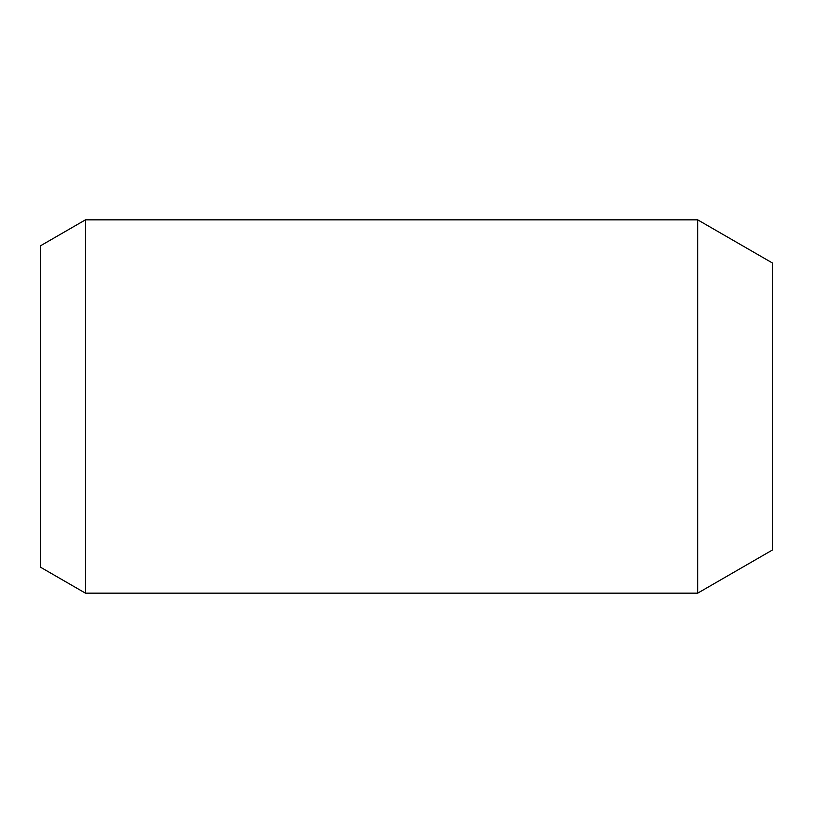 <?xml version="1.0" encoding="UTF-8"?>
<svg xmlns="http://www.w3.org/2000/svg" width="813" height="813" viewBox="0 0 813 813"><rect width="100%" height="100%" fill="white"/><g stroke="black" fill="none" stroke-linecap="round" stroke-linejoin="round"><path stroke-width="1.22" d="M697.686 219.845L772.35 262.945L772.35 550.055L697.686 593.155L697.686 219.845L85.446 219.845L85.446 593.155L697.686 593.155M85.446 219.845L40.65 245.709L40.65 567.291L85.446 593.155"/></g></svg>
